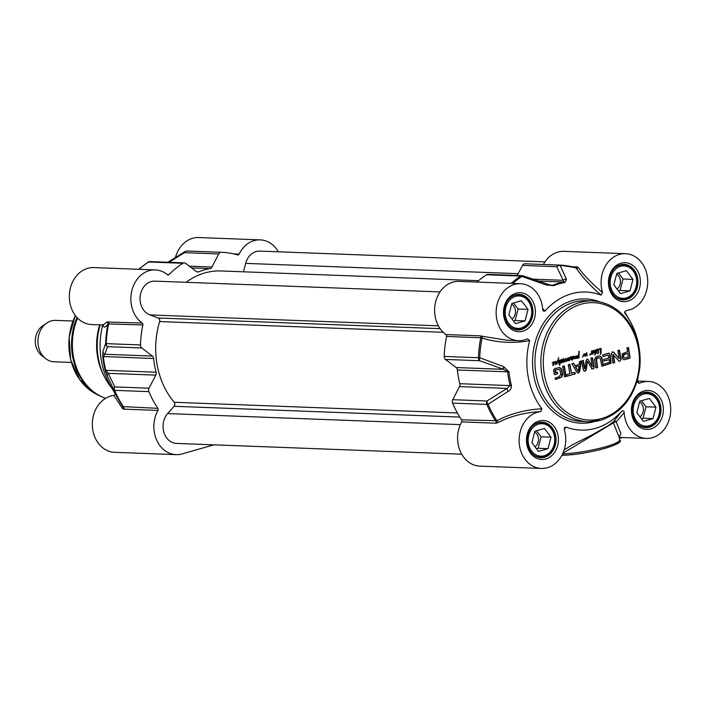 <?xml version="1.0" encoding="UTF-8"?>
<svg xmlns="http://www.w3.org/2000/svg" width="706" height="706" viewBox="0 0 706 706"><rect width="100%" height="100%" fill="white"/><g stroke="black" fill="none" stroke-linecap="round" stroke-linejoin="round"><path stroke-width="1.06" d="M558.94 367.499L560.387 367.879L561.72 369.635L562.567 374.648L561.755 377.066L555.445 379.554L555.154 377.966L559.02 376.854L560.829 374.251L559.999 370.297L558.958 369.317L557.961 369.362L554.951 370.553L555.322 372.662L557.343 372.212L557.608 373.712L554.351 374.648L553.583 370.376L554.51 368.682L559.487 367.526L561.323 369.626L562.126 373.28L561.358 377.048L555.419 379.431M555.613 370.05L555.031 370.253M555.719 370.006L555.216 370.032M558.958 369.317L555.322 369.988M557.608 373.712L554.325 374.524M556.963 372.318L557.21 373.695M555.428 370.262L555.719 372.68M566.494 374.718L569.901 373.748L568.277 364.737L569.918 364.27L571.542 373.28L574.931 372.309L575.213 373.898L566.777 376.307L566.494 374.718M585.839 370.738L584.621 371.197L583.359 370.226L581.682 360.907L583.332 360.431L584.859 368.947L586.068 360.863L587.083 359.23L588.301 359.707L592.325 366.864L590.887 358.269L592.528 357.801L594.205 367.129L593.808 368.506L591.919 368.814L587.445 361.243L586.307 369.414L585.839 370.738L584.33 371.294M587.083 359.23L588.019 359.38L592.325 366.864M593.181 368.876L591.919 368.814M623.954 359.795L622.357 358.348L622.233 353.785L627.555 351.72L626.875 347.97L628.516 347.502L630.052 357.765L624.042 359.804M608.846 357.986L608.201 355.127L602.968 356.486L602.686 354.897L608.881 353.168L609.94 354.474L611.193 363.166L604.636 365.479L604.354 363.89L609.057 362.54L609.543 361.825L609.137 359.575L603.974 361.048L603.692 359.46L608.846 357.986M608.201 355.127L602.95 356.362M608.881 353.168L609.393 353.327L610.796 363.149L604.618 365.355M613.452 354.562L614.644 362.61L613.055 363.069L611.396 353.847L612.42 351.985L613.982 352.47L619.162 358.674L617.882 350.547L619.471 350.088L621.139 359.363L620.071 361.181L619.136 361.198L612.932 354.491L614.246 362.602L613.029 362.946M612.42 351.985L613.205 351.932L619.162 358.674M621.139 359.363L620.071 361.181L619.136 361.198M580.888 361.128L579.344 371.453L578.523 373.068L576.881 372.283L571.886 363.705L573.616 363.211L574.993 365.629L579.185 364.428L579.582 361.507L581.312 361.013L579.741 371.462L578.002 373.103M566.168 376.483L564.526 376.951L562.62 366.361L564.262 365.893L566.168 376.483L564.509 376.827M600.418 358.763L598.944 357.633L596.446 358.939L597.558 367.499L595.917 367.967L594.567 359.681L595.564 357.333L597.77 356.177L600.144 356.018L601.856 357.598L603.471 365.805L601.839 366.273L600.418 358.763M599.279 355.912L600.594 356.424L601.839 358.922L603.074 365.796L601.812 366.158M591.955 350.891L594.664 350.379L595.246 350.829L596.544 349.479L596.808 351.667L596.058 353.132L595.476 352.788L595.14 354.994L594.505 350.758L593.058 353.988L592.396 353.644L593.764 351.129L593.066 350.829L592.06 351.606L591.84 354.094L591.513 353.415L589.925 355.021L589.722 354.191L590.128 354.721L590.913 353.865L592.122 350.988L591.434 350.97M594.743 350.803L593.993 350.811M593.649 350.917L592.608 351.111M591.478 354.077L591.955 353.918M590.984 354.368L589.925 355.021M583.421 355.93L582.503 357.121L584.038 353.83L585.018 354.05L585.38 355.012L586.721 352.506L587.101 355.798L586.607 353.124L585.415 356.018L584.886 356.036L584.312 354.085L582.715 356.574M586.721 352.506L586.704 355.78M553.372 361.86L554.395 362.284L555.957 361.393L556.513 362.222L555.693 364.578L555.198 364.243L556.028 361.975L554.457 362.566L553.177 365.434L552.745 364.993L554.131 362.531L553.407 362.178L552.136 363.105L553.707 361.799M556.028 361.975L555.154 361.754L554.131 362.496M554.519 362.522L552.957 362.46M598.008 349.108L598.511 349.47L600.488 348.296L601.247 348.949L600.859 354.05L600.294 354.138L600.55 348.738L598.564 349.805L598.291 352.541L598.123 349.585L597.02 350.794L597.761 349.744M600.488 348.296L600.294 354.28M574.216 358.825L573.678 356.151L574.437 356.795L574.472 358.26L576.14 355.656L576.158 358.445L575.814 356.504L574.472 358.833L574.084 358.586M570.589 357.421L571.039 356.724L571.428 357.298L572.54 356.371L573.44 356.548L572.575 359.848L571.913 359.504L573.298 357.042L572.575 356.689L571.472 357.563L571.189 359.954L570.969 357.174L569.354 360.563L569.107 358.092L568.286 358.825L568.365 360.801L567.748 360.528L567.818 358.86L566.115 361.543L565.762 359.248L563.882 362.249L563.529 358.922L564.147 359.107L564.015 361.684L566.071 358.427L566.212 360.89L568.03 357.836L568.321 358.524L570.166 357.395L568.957 360.554M573.166 356.777L572.125 356.971M569.089 357.686L569.689 358.18M559.187 363.502L560.052 360.704L558.764 361.101L559.708 360.069L560.467 360.731L560.29 362.699L561.164 362.443L560.176 363.219L559.832 365.09L559.699 363.396L558.852 363.396L557.714 361.304L556.831 363.846L558.72 357.483L557.899 360.792L558.967 362.116L558.887 363.069L558.967 362.116M559.982 360.501L558.808 360.81M559.708 360.069L560.29 362.699M560.829 362.204L559.779 363.202L559.302 365.214M561.014 360.281L561.623 359.831L561.87 360.342L562.876 359.16L563.247 359.681L562.047 362.849L562.956 359.786L562.223 360.201L561.499 362.76L561.544 360.651L560.776 360.272M561.182 359.804L561.87 360.342M597.77 353.327L598.317 353.397L597.603 353.68M578.461 356.442L578.549 355.189L576.934 357.307L578.011 357.836L579.088 356.636L578.179 358.242L576.846 358.269L576.458 357.315L578.532 354.8L579.123 351.164L578.964 356.556L578.426 356.901L578.461 356.442M576.934 357.307L576.502 357.563L577.429 357.898M579.255 357.183L578.179 358.242L576.846 358.269M578.964 356.556L578.426 356.901M575.213 373.898L566.759 376.183M574.552 372.415L574.816 373.88M571.542 373.28L569.539 364.375M582.953 360.537L584.365 368.682M584.621 371.197L584.144 371.277M586.307 369.414L585.442 370.721M587.277 361.701L585.909 369.397M587.445 361.243L586.88 361.684M592.652 368.903L591.522 368.797M593.808 368.506L592.784 368.859M594.205 367.129L593.411 368.488M592.149 357.907L593.808 367.111M586.686 359.222L587.621 359.363M629.143 358.463L623.76 359.786M629.62 358.242L628.746 358.445M630.052 357.765L629.222 358.224M630.202 357.121L629.655 357.757M628.137 347.608L629.796 356.795M624.448 354.28L623.61 355.683L623.866 357.783L624.439 357.96L623.486 357.183L623.319 354.889L627.837 353.309L624.051 354.271M624.836 357.968L628.358 356.874L627.837 353.309M609.137 359.575L603.957 360.925M608.484 353.15L608.996 353.309M607.804 355.109L607.222 355.136L607.804 355.109M619.674 361.172L618.738 361.181M619.1 350.194L620.742 359.345M612.023 351.967L612.808 351.915M574.993 365.629L573.29 363.308M577.623 371.074L578.311 371.003L579.017 365.982L575.672 366.935L578.02 371.091L575.275 366.917L579.017 365.982M563.882 365.999L565.771 376.466M598.882 355.903L599.747 356M597.558 367.499L595.899 367.844M596.252 359.963L597.161 367.482M596.446 358.939L595.855 359.954M597.205 358.136L596.049 358.922M598.061 357.765L596.808 358.118M598.944 357.633L597.664 357.748M593.261 350.9L592.669 350.811L593.261 350.9M593.984 350.794L593.746 351.685L593.984 350.794L593.367 351.111M592.096 351.226L591.813 351.826L592.096 351.226L591.469 351.473M593.058 353.988L592.44 354.077M593.64 351.817L593.543 352.294M593.181 353.203L592.661 353.971M593.075 352.347L592.378 353.574L592.855 353.627L593.578 352.294L592.661 352.938M593.058 352.956L592.422 353.574M595.29 354.836L594.743 354.977M595.37 354.244L594.893 354.827M595.476 352.788L594.973 354.227M596.464 352.709L595.661 353.115M596.641 352.25L596.067 352.691M596.808 351.667L596.243 352.232M596.879 349.955L596.411 351.65M596.146 349.461L596.482 349.938M595.246 350.829L594.267 350.37M595.211 350.829L595.087 352.365L595.988 352.673L596.464 350.105L595.537 350.238M596.393 349.876L595.034 351.35M595.432 351.359L595.449 352.568M591.84 351.597L591.504 353.68M584.144 354.333L583.024 355.912M584.312 354.085L583.747 354.324M585.415 356.018L584.78 356.151M586.342 353.582L585.018 356.009M586.607 353.124L585.945 353.565M585.38 355.012L585.221 354.527M585.018 354.05L584.824 354.509M553.601 362.249L553.01 362.16L553.601 362.249M553.398 365.337L552.78 365.426M553.981 363.166L553.892 363.643M553.522 364.552L553.001 365.32M553.425 363.696L552.719 364.914L553.204 364.976L553.928 363.643L553.01 364.287M553.407 364.305L552.763 364.923M555.631 361.957L555.154 361.754L555.631 361.957M555.56 361.384L556.116 362.204L555.295 364.561M598.441 352.435L597.894 352.523M598.6 351.712L598.044 352.418M599.641 349.214L598.167 349.788A3.53 2.886 -87.8 0 1 598.176 349.832L598.203 351.703M597.611 349.091L598.061 349.267M600.55 348.738L599.244 349.196M575.169 357.88L574.075 358.816M575.664 356.821L574.772 357.871M575.814 356.504L575.266 356.812M576.158 358.445L575.602 358.56M576.193 357.245L575.761 358.427M576.299 356.062L575.796 357.236M574.437 356.795L574.057 358.207M573.713 356.071L574.04 356.777M568.321 358.524L567.553 360.951M569.107 358.092L568.48 358.242M570.969 357.174L570.192 357.412M571.039 357.342L570.642 356.706M567.942 357.792L567.924 358.507M565.674 358.41L565.718 360.545M564.015 361.684L564.138 360.74M564.226 359.778L563.741 360.722M564.147 359.107L563.829 359.769M563.406 358.551L563.75 359.089M564.288 361.851L563.485 362.231M564.729 361.225L563.891 361.834M564.818 360.263L564.332 361.216M567.006 360.281L565.718 361.534M567.818 358.86L566.609 360.272M572.769 356.759L572.187 356.671L572.769 356.759M572.575 359.848L571.957 359.936M573.157 357.677L573.06 358.163M572.698 359.063L572.178 359.831M573.44 356.548L573.237 357.007M572.592 358.216L571.895 359.433L572.372 359.486L573.095 358.163L572.178 358.798M572.575 358.816L571.939 359.433M559.311 360.051L559.761 360.104M558.119 361.031L558.57 362.099M558.252 359.063L557.502 360.775M557.299 363.758L556.681 363.925M557.025 362.858L556.902 363.749M562.717 359.522L561.482 361.198M563.3 360.775L561.808 362.787M562.479 359.151L562.903 360.757M560.785 359.786L561.226 359.813M597.373 353.309L597.92 353.388M578.955 355.436L578.532 356.195M579.07 354.986L578.152 355.171L576.537 357.289M579.008 354.138L578.673 354.968M579.105 353.291L578.611 354.121M579.255 352.347L578.708 353.282M578.885 351.217L578.823 352.232M577.782 358.233L576.449 358.251M578.691 356.618L578.858 357.174M507.226 340.266L482.066 336.215A1.73 0.785 -73.1 0 1 482.083 338.059C497.492 342.763 513.359 343.61 529.668 340.601A69.1 56.533 92.2 0 0 541.934 408.783C525.246 409.692 510.253 413.681 496.953 420.741L461.583 419.832A1.73 1.412 -87.8 0 1 461.653 421.897A28.505 23.316 92.2 0 0 460.021 450.728A28.505 23.316 92.2 0 0 479.824 466.128L541.361 468.449A28.505 23.316 -87.8 0 1 519.113 440.835A28.505 23.316 -87.8 0 1 540.655 411.598L541.934 408.783M564.279 429.53L565.85 427.051L564.456 427.642L564.315 429.672A28.505 23.316 -87.8 0 1 541.361 468.449M565.85 427.051A69.1 56.533 92.2 0 0 621.854 411.024L613.708 421.508A1.73 1.518 -130.1 0 0 613.399 422.859A1.73 0.635 163.4 0 1 614.679 422.1A1.73 0.635 163.4 0 1 616.25 421.932A1.73 1.456 37.4 0 0 613.708 421.508L608.484 425.497L591.902 435.02L572.557 444.692L564.173 449.925M638.048 377.931A69.1 56.533 92.2 0 1 637.174 381.531L637.112 382.175L639.301 383.367A28.505 23.316 -87.8 0 1 648.47 381.452A28.505 23.316 -87.8 0 1 670.7 410.813A28.505 23.316 -87.8 0 1 646.317 438.417A28.505 23.316 -87.8 0 1 624.139 412.551C624.157 411.086 623.398 410.583 621.854 411.024M639.159 348.367A69.1 56.533 92.2 0 0 629.673 320.462A69.1 56.533 92.2 0 0 624.907 313.349L624.581 312.237M602.536 292.469C591.778 283.415 583.685 275.093 578.258 267.495A1.73 1.447 -33 0 1 576.237 268.121C581.603 276.328 589.863 285.321 601 295.09L602.536 292.469A28.505 23.316 -87.8 0 1 625.481 253.683A28.505 23.316 -87.8 0 1 647.729 281.297A28.505 23.316 -87.8 0 1 626.196 310.543L624.607 311.955L624.907 313.349M601 295.09A69.1 56.533 92.2 0 0 544.988 311.117L542.623 308.487M529.668 340.601L527.55 338.765A28.505 23.316 -87.8 0 1 518.372 340.68A28.505 23.316 -87.8 0 1 496.15 311.32A28.505 23.316 -87.8 0 1 520.525 283.715A28.505 23.316 -87.8 0 1 542.711 309.581L543.249 311.072L544.988 311.117M509.953 326.604A17.271 14.129 92.2 0 0 517.207 329.402A17.271 14.129 92.2 0 0 531.98 312.67A17.271 14.129 92.2 0 0 518.513 294.879A17.271 14.129 92.2 0 0 511.073 297.12M505.478 315.873A16.238 13.282 -87.8 0 1 522.484 296.617A16.238 13.282 -87.8 0 1 527.408 323.992A16.238 13.282 -87.8 0 1 505.478 315.873M515.486 323.622L508.885 314.902L511.859 303.448L521.425 300.703L528.026 309.422L525.052 320.877L515.486 323.622M513.483 320.974L515.133 320.506L518.098 309.051L513.5 302.971M525.052 320.877L515.133 320.506M528.026 309.422L518.098 309.051M512.035 319.059A8.49 6.945 92.2 0 0 515.318 309.846A8.49 6.945 92.2 0 0 511.673 304.154M614.917 296.573A17.271 14.129 92.2 0 0 622.171 299.37A17.271 14.129 92.2 0 0 636.944 282.638A17.271 14.129 92.2 0 0 623.469 264.847A17.271 14.129 92.2 0 0 616.029 267.089M610.434 285.842A16.238 13.282 -87.8 0 1 627.44 266.586A16.238 13.282 -87.8 0 1 632.373 293.952A16.238 13.282 -87.8 0 1 610.434 285.842M620.45 293.581L613.849 284.862L616.815 273.407L626.381 270.672L632.982 279.391L630.017 290.846L620.45 293.581M618.447 290.943L620.089 290.466L623.054 279.011L618.456 272.94M630.017 290.846L620.089 290.466M632.982 279.391L623.054 279.011M616.991 289.019A8.49 6.945 92.2 0 0 620.283 279.805A8.49 6.945 92.2 0 0 616.629 274.122M637.906 424.341A17.271 14.129 92.2 0 0 645.16 427.139A17.271 14.129 92.2 0 0 659.933 410.407A17.271 14.129 92.2 0 0 646.458 392.615A17.271 14.129 92.2 0 0 639.018 394.857M633.423 413.61A16.238 13.282 -87.8 0 1 650.429 394.354A16.238 13.282 -87.8 0 1 655.362 421.729A16.238 13.282 -87.8 0 1 633.423 413.61M643.44 421.35L636.838 412.639L639.804 401.176L649.37 398.44L655.971 407.159L653.006 418.614L643.44 421.35M641.436 418.711L643.078 418.243L646.043 406.78L641.445 400.708M653.006 418.614L643.078 418.243M655.971 407.159L646.043 406.78M639.98 416.787A8.49 6.945 92.2 0 0 643.272 407.583A8.49 6.945 92.2 0 0 639.618 401.89M532.951 454.373A17.271 14.129 92.2 0 0 540.196 457.17A17.271 14.129 92.2 0 0 554.969 440.447A17.271 14.129 92.2 0 0 541.502 422.647A17.271 14.129 92.2 0 0 534.063 424.888M528.467 443.65A16.238 13.282 -87.8 0 1 545.473 424.385A16.238 13.282 -87.8 0 1 550.398 451.761A16.238 13.282 -87.8 0 1 528.467 443.65M538.475 451.39L531.874 442.671L534.848 431.216L544.414 428.48L551.015 437.19L548.041 448.654L538.475 451.39M536.472 448.742L538.122 448.275L541.087 436.82L536.489 430.748M548.041 448.654L538.122 448.275M551.015 437.19L541.087 436.82M535.024 446.827A8.49 6.945 92.2 0 0 538.307 437.614A8.49 6.945 92.2 0 0 534.663 431.922M619.294 436.882L620.936 433.616L616.25 421.932L624.139 412.551M562.911 453.243L613.399 422.85L619.136 437.208M618.209 441.779A32.82 4.88 -10.2 0 1 599.341 449.846A32.82 4.88 -10.2 0 1 563.617 455.202A1.73 1.209 -91.7 0 1 563.37 455.246A1.73 1.209 -91.7 0 1 563.362 455.246A1.73 1.209 -91.7 0 1 562.329 454.487M622.56 437.517L619.277 437.932M622.895 437.535L619.347 438.338L622.824 437.526M461.653 421.897L495.886 423.194L497.624 422.717A1.73 0.953 62 0 0 496.953 420.741A94.578 77.378 -87.8 0 1 488.093 404.247A3.451 1.836 -121.5 0 1 486.955 400.982A3.451 2.824 92.2 0 0 486.813 404.414A3.451 0.98 -22.8 0 0 488.093 404.247L508.126 391.398A3.451 1.765 -122.6 0 1 507.084 388.406L486.955 400.982L452.731 399.693A3.451 2.824 92.2 0 0 452.59 403.117A95.01 77.731 92.2 0 0 461.583 419.832M497.624 422.717C510.394 416.178 524.735 412.472 540.655 411.598M482.066 336.215L480.168 335.844A1.73 1.412 -87.8 0 1 480.812 337.75L482.083 338.059A94.578 77.378 -87.8 0 0 479.736 357.765L478.412 357.721A3.451 2.824 92.2 0 0 479.709 360.74A3.451 1.447 -70.5 0 1 479.736 357.765L503.678 366.67A3.451 1.359 -69.9 0 0 503.652 369.344L507.676 371.894A79.46 65.014 92.2 0 0 510.147 385.608L507.084 388.406L459.527 386.606L452.731 399.693M520.525 283.715L458.988 281.394A28.505 23.316 92.2 0 0 435.576 302.071A28.505 23.316 92.2 0 0 445.936 334.556A1.73 1.412 -87.8 0 1 446.58 336.453A95.01 77.731 92.2 0 0 444.189 356.424A3.451 2.824 92.2 0 0 445.486 359.442L456.094 367.544A3.451 2.824 -87.8 0 1 457.373 369.997A79.46 65.014 92.2 0 0 459.835 383.702A3.451 2.824 -87.8 0 1 459.527 386.606M578.258 267.495L577.076 266.886A1.73 1.412 -87.8 0 1 575.796 267.75L559.699 265.094A95.01 77.731 92.2 0 1 575.505 267.698L576.237 268.121A94.578 77.378 -87.8 0 0 560.14 265.544A3.451 1.986 -88.3 0 0 559.196 265.077A3.451 2.824 92.2 0 0 556.699 266.709A3.451 2.912 -27 0 1 560.14 265.544L566.433 279.144A3.451 2.895 -24.1 0 0 563.238 280.3L563.962 282.003A79.46 65.014 92.2 0 0 552.701 285.224L551.227 285.383M639.301 383.367L637.306 381.037L648.47 381.452M512.715 283.424A94.578 77.378 -87.8 0 1 521.955 276.478A3.451 1.447 -70.5 0 1 523.27 275.852A3.451 1.447 -70.5 0 1 523.305 275.87M523.014 275.817A3.451 2.824 92.2 0 0 522.246 275.658A3.451 2.824 92.2 0 0 520.834 276.055A3.451 1.73 57.4 0 1 521.955 276.478L546.117 284.95L553.769 285.674A79.028 64.652 -87.8 0 1 564.968 282.471L566.433 279.144M546.117 284.95A3.451 1.359 -69.9 0 1 547.238 284.465A3.451 1.359 -69.9 0 1 547.318 284.509M551.227 285.374L523.27 275.852A3.451 3.451 0 0 0 522.246 275.658L488.022 274.36A3.451 2.824 92.2 0 0 486.602 274.758A95.01 77.731 92.2 0 0 476.947 282.073M508.126 391.398C510.412 390.224 511.515 388.256 511.444 385.502A79.028 64.652 -87.8 0 1 508.991 371.868L503.678 366.67M524.964 263.779L559.196 265.077A95.01 77.731 92.2 0 1 559.699 265.094L525.476 263.797A95.01 77.731 92.2 0 0 524.964 263.779A3.451 2.824 92.2 0 0 522.475 265.421L517.251 275.464M625.481 253.683L563.944 251.354A28.505 23.316 92.2 0 0 543.417 264.476M213.847 444.833L182.166 453.905A28.505 23.316 -87.8 0 1 176.094 454.646A28.505 23.316 -87.8 0 1 156.291 439.247A28.505 23.316 -87.8 0 1 157.932 410.415A1.73 1.412 92.2 0 0 157.862 408.35A95.01 77.731 -87.8 0 1 148.86 391.636A3.451 2.824 -87.8 0 1 149.001 388.203L155.797 375.124A3.451 2.824 92.2 0 0 156.114 372.221A79.46 65.014 -87.8 0 1 153.643 358.507A3.451 2.824 92.2 0 0 152.364 356.062L141.765 347.961A3.451 2.824 -87.8 0 1 140.459 344.943A95.01 77.731 -87.8 0 1 142.859 324.972A1.73 1.412 92.2 0 0 142.215 323.074A28.505 23.316 -87.8 0 1 131.845 290.59A28.505 23.316 -87.8 0 1 155.258 269.913A28.505 23.316 -87.8 0 1 167.366 274.643A1.73 1.412 92.2 0 0 169.061 274.528A95.01 77.731 -87.8 0 1 182.88 263.276A3.451 2.824 -87.8 0 1 184.292 262.879A3.451 2.824 -87.8 0 1 185.687 263.4L196.294 271.501A3.451 2.824 92.2 0 0 197.689 272.013A3.451 2.824 92.2 0 0 198.668 271.836A79.46 65.014 -87.8 0 1 209.929 268.615A3.451 2.824 92.2 0 0 211.95 267.018L218.745 253.939A3.451 2.824 -87.8 0 1 221.243 252.298A95.01 77.731 -87.8 0 1 221.746 252.316A95.01 77.731 -87.8 0 1 237.551 254.928A1.73 1.412 92.2 0 0 239.122 254.107A28.505 23.316 -87.8 0 1 260.223 239.872A28.505 23.316 -87.8 0 1 278.332 251.795M115.396 394.177L113.851 395.457A28.505 23.316 92.2 0 0 92.309 424.703A28.505 23.316 92.2 0 0 114.557 452.317L176.094 454.646M113.851 395.457L122.562 408.536L123.709 409.118A1.73 1.412 92.2 0 0 123.638 407.053A95.01 77.731 -87.8 0 1 114.637 390.347A3.451 2.824 -87.8 0 1 114.778 386.914A3.451 2.912 153 0 0 113.993 390.109A94.578 77.378 92.2 0 0 119.658 401.502L110.365 385.538A69.1 56.533 -87.8 0 1 102.741 324.972M155.258 269.913L93.721 267.583A28.505 23.316 92.2 0 0 69.347 295.187A28.505 23.316 92.2 0 0 91.568 324.548L102.767 324.972M260.223 239.872L198.677 237.551A28.505 23.316 92.2 0 0 175.467 257.461M111.919 388.203A60.46 49.464 -87.8 0 1 104.788 377.472A60.46 49.464 -87.8 0 1 100.164 324.875M102.864 324.469C103.623 328.122 105.326 327.937 107.974 323.922L142.859 324.972M142.215 323.074L106.994 322.033A1.73 1.668 -147.1 0 1 107.974 323.922A94.578 77.378 92.2 0 0 105.626 343.619A3.451 3.309 22.4 0 0 107.533 346.672A3.451 2.824 -87.8 0 1 106.235 343.645L105.626 343.619L102.899 351.517A3.451 3.301 16.6 0 0 104.806 354.262L107.533 346.672L141.765 347.961M106.994 322.033L103.147 324.963M122.562 408.536A1.73 1.491 148.8 0 0 122.888 406.656L122.888 406.656A1.73 1.491 148.8 0 0 122.879 406.647L119.658 401.502A94.578 77.378 92.2 0 0 122.853 406.603L157.862 408.35M185.104 251.512A3.451 1.836 58.5 0 0 185.096 251.512A3.451 1.836 58.5 0 0 184.522 252.642A3.451 2.824 -87.8 0 1 187.019 251.009A3.451 1.986 -88.3 0 0 187.011 251.009A95.01 77.731 -87.8 0 1 187.522 251.027L187.011 251.009A3.451 3.451 0 0 0 185.104 251.512M102.899 351.517L102.732 356.512A79.028 64.652 92.2 0 0 105.185 370.147L107.356 376.254L113.993 390.109A3.451 0.98 -22.8 0 0 114.637 390.347L148.86 391.636M149.001 388.203L114.778 386.914L108.239 373.333L105.812 370.323A79.46 65.014 -87.8 0 1 103.341 356.609L104.806 354.262L152.364 356.062M155.797 375.124L108.239 373.333A3.451 2.895 155.9 0 0 107.356 376.254M104.788 377.472L103.747 375.46A57.001 46.64 -87.8 0 1 99.687 324.857M440.023 291.913L154.835 281.129A17.271 14.129 92.2 0 0 140.265 295.611A17.271 14.129 92.2 0 0 149.901 314.929L158.206 318A2.762 2.259 -87.8 0 1 159.644 321.574A76.354 62.463 92.2 0 0 174.161 402.279A2.762 2.259 -87.8 0 1 174.091 406.285L167.649 413.575A17.271 14.129 92.2 0 0 163.88 432.275A17.271 14.129 92.2 0 0 176.518 443.421L461.715 454.205M544.988 261.873L259.799 251.098A17.271 14.129 92.2 0 0 245.67 263.373L243.482 271.81M478.544 280.697L221.04 270.963A76.354 62.463 92.2 0 0 186.137 282.312M71.377 362.452L54.097 361.799A20.73 16.962 -87.8 0 1 45.431 358.471A20.73 16.962 -87.8 0 1 46.773 323.039A20.73 16.962 -87.8 0 1 55.659 320.374L72.939 321.027M45.431 358.471L41.548 355.374A17.271 14.129 -87.8 0 1 42.669 325.837L46.773 323.039M601.644 418.526A58.73 48.052 -87.8 0 1 545.553 344.422A58.73 48.052 -87.8 0 1 626.884 321.151A58.73 48.052 -87.8 0 1 601.644 418.526M592.652 300.915C609.357 302.071 622.445 310.861 631.941 327.293C638.462 339.462 641.092 352.823 639.839 367.385C636.08 394.733 623.177 412.322 601.133 420.149L588.089 421.747L582.132 421.517A60.46 49.464 -87.8 0 1 534.989 359.239A60.46 49.464 -87.8 0 1 586.704 300.685L592.652 300.915A60.46 49.464 92.2 0 0 540.937 359.46A60.46 49.464 92.2 0 0 588.089 421.747A60.46 49.464 92.2 0 0 600.956 420.167M599.306 301.709A62.19 50.876 92.2 0 0 532.589 358.851A62.19 50.876 92.2 0 0 594.311 421.588A62.19 50.876 92.2 0 0 594.779 421.456M522.864 331.193A19.521 15.973 92.2 0 0 531.256 298.832A19.521 15.973 92.2 0 0 504.225 306.572A19.521 15.973 92.2 0 0 522.864 331.193M650.817 428.93A19.521 15.973 92.2 0 0 659.201 396.569A19.521 15.973 92.2 0 0 632.17 404.3A19.521 15.973 92.2 0 0 650.817 428.93M545.853 458.971A19.521 15.973 92.2 0 0 554.245 426.6A19.521 15.973 92.2 0 0 527.214 434.34A19.521 15.973 92.2 0 0 545.853 458.971M627.828 301.162A19.521 15.973 92.2 0 0 636.212 268.801A19.521 15.973 92.2 0 0 609.181 276.531A19.521 15.973 92.2 0 0 627.828 301.162M521.575 329.481A17.791 14.561 -87.8 0 1 517.78 329.94C513.024 329.649 509.255 327.002 506.458 321.998C499.919 304.93 510.314 293.881 519.131 294.384A17.791 14.561 -87.8 0 1 532.968 310.384A17.791 14.561 -87.8 0 1 521.575 329.481M626.531 299.441A17.791 14.561 -87.8 0 1 622.745 299.909C617.988 299.618 614.211 296.97 611.422 291.966C604.874 274.899 615.279 263.841 624.086 264.344A17.791 14.561 -87.8 0 1 637.924 280.353A17.791 14.561 -87.8 0 1 626.531 299.441M649.52 427.209A17.791 14.561 -87.8 0 1 645.734 427.677C640.977 427.386 637.2 424.738 634.412 419.735C627.863 402.667 638.268 391.609 647.075 392.121A17.791 14.561 -87.8 0 1 660.913 408.121A17.791 14.561 -87.8 0 1 649.52 427.209M544.564 457.25A17.791 14.561 -87.8 0 1 540.77 457.709C536.022 457.426 532.245 454.779 529.447 449.766C522.908 432.699 533.304 421.65 542.12 422.153A17.791 14.561 -87.8 0 1 555.957 438.152A17.791 14.561 -87.8 0 1 544.564 457.25M561.923 455.273L563.114 455.22M563.362 455.246C586.695 454.761 626.416 443.853 619.63 439.891A34.55 5.145 169.8 0 1 599.721 448.284A34.55 5.145 169.8 0 1 562.611 453.896M646.317 438.417L620.512 437.438A28.505 23.316 -87.8 0 1 619.171 437.341M495.886 423.194A1.73 1.412 92.2 0 0 495.815 421.129A95.01 77.731 92.2 0 1 486.813 404.414L452.59 403.117M480.168 335.844L445.936 334.556M446.58 336.453L480.812 337.75A95.01 77.731 92.2 0 0 478.412 357.721L444.189 356.424M486.602 274.758L520.834 276.055A95.01 77.731 92.2 0 0 511.17 283.362M522.475 265.421L556.699 266.709L563.238 280.3L532.483 279.135M564.968 282.471A3.451 1.959 -99.9 0 0 563.962 282.003L537.707 281.006M549.294 285.092L552.701 285.224A3.451 1.862 68.1 0 1 553.769 285.674M445.486 359.442L479.709 360.74L503.652 369.344L456.094 367.544M508.991 371.868L457.373 369.997M459.835 383.702L510.147 385.608A3.451 0.68 -14.5 0 0 511.444 385.502M577.076 266.886L571.728 266.683M239.122 254.107L233.668 253.904M107.992 321.777A1.73 1.412 -87.8 0 1 108.636 323.675A95.01 77.731 -87.8 0 0 106.235 343.645L140.459 344.943M138.994 269.295A95.01 77.731 -87.8 0 1 148.657 261.988A3.451 2.824 -87.8 0 1 150.069 261.591A3.451 3.451 0 0 0 148.075 262.129A3.451 1.73 57.4 0 1 148.657 261.988L182.88 263.276M147.854 262.332A3.451 1.73 57.4 0 1 148.075 262.129L138.588 269.277M198.668 271.836L196.727 271.766M191.617 267.927L209.929 268.615M211.95 267.018L189.305 266.162M168.981 262.305L184.522 252.642L218.745 253.939M221.243 252.298L187.019 251.009M153.643 358.507L102.732 356.512M105.185 370.147A3.451 0.68 -14.5 0 0 105.812 370.323L156.114 372.221M105.565 398.325A57.001 46.64 -87.8 0 1 77.589 318.106M75.401 315.573A54.759 44.796 -87.8 0 0 94.701 393.251L98.319 395.245A56.771 46.446 -87.8 0 1 77.016 317.506M169.061 274.528L167.137 274.449M123.709 409.118L157.932 410.415M158.206 318L440.138 328.661M149.901 314.929L438.391 325.837M159.644 321.574L443.236 332.297M174.161 402.279L457.382 412.984M174.091 406.285L459.8 417.087M167.649 413.575L460.303 424.641M245.67 263.373L518.186 273.672M514.4 329.296L517.207 329.402M515.707 294.773L518.513 294.879M619.365 299.265L622.171 299.37M620.662 264.732L623.469 264.847M642.354 427.033L645.16 427.139M643.66 392.51L646.458 392.615M537.39 457.064L540.196 457.17M538.696 422.541L541.502 422.647M561.905 455.308L563.317 455.246M619.038 436.82L619.489 436.705L619.144 437.296M619.63 439.891L619.144 437.208M507.067 340.257L518.372 340.68M629.673 320.462L624.642 311.823M167.843 262.261L185.069 251.53M221.746 252.316L187.522 251.027M98.319 395.245L105.459 398.387M94.701 393.251L79.69 379.678L70.662 359.831L69.126 337.133L75.348 315.503M184.292 262.879L150.069 261.591"/></g></svg>
